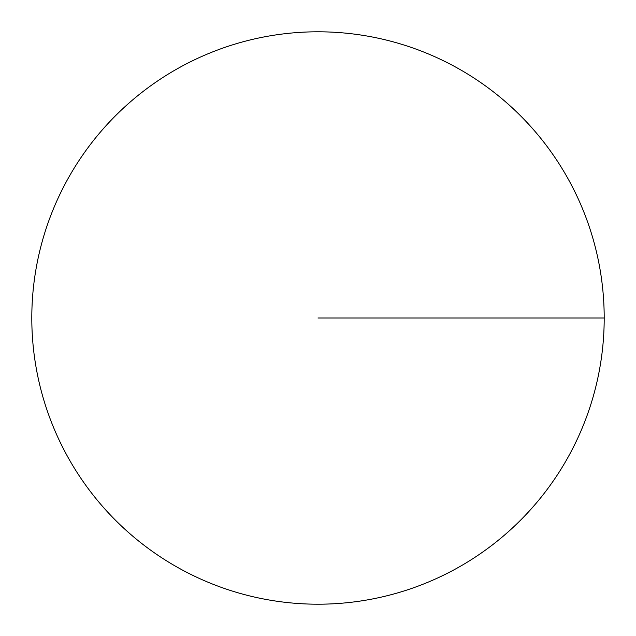 <?xml version="1.0" encoding="UTF-8"?>
<svg xmlns="http://www.w3.org/2000/svg" width="636" height="636" viewBox="0 0 636 636"><rect width="100%" height="100%" fill="white"/><g stroke="black" fill="none" stroke-linecap="round" stroke-linejoin="round"><path stroke-width="0.95" d="M604.2 318A286.2 286.2 0 0 1 318 604.2A286.2 286.2 0 0 1 31.8 318A286.2 286.2 0 0 1 318 31.8A286.2 286.2 0 0 1 604.2 318A286.2 286.2 0 0 1 318 604.2A286.2 286.2 0 0 1 31.8 318A286.2 286.2 0 0 1 318 31.8A286.2 286.2 0 0 1 604.2 318L318 318"/></g></svg>
